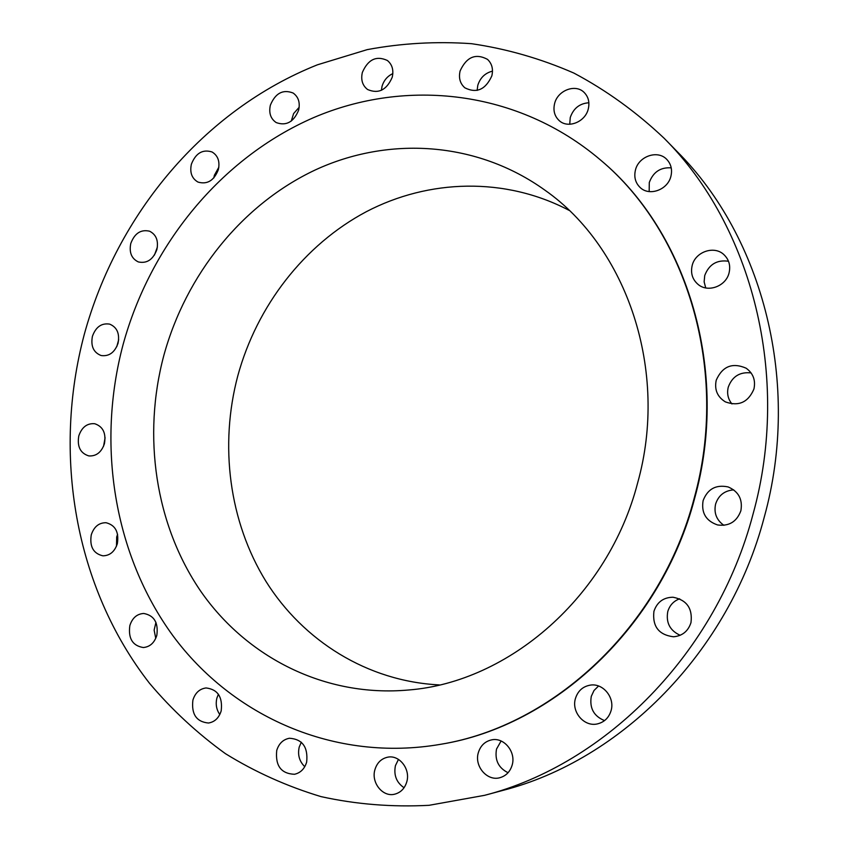 <?xml version="1.0" encoding="UTF-8"?>
<svg xmlns="http://www.w3.org/2000/svg" width="848" height="848" viewBox="0 0 848 848"><rect width="100%" height="100%" fill="white"/><g stroke="black" fill="none" stroke-linecap="round" stroke-linejoin="round"><path stroke-width="1.27" d="M191.372 164.215C189.634 172.568 191.849 178.525 198.008 182.087C207.272 184.726 214.056 180.592 218.349 169.674C220.067 161.502 217.968 155.597 212.053 151.972C202.64 149.057 195.75 153.138 191.372 164.215M213.844 177.921L214.353 175.313L218.858 167.194M270.364 105.184C268.668 112.985 270.618 118.784 276.215 122.578C286.253 126.193 293.715 122.059 298.623 110.208C300.287 102.597 298.454 96.873 293.122 93.026C282.956 89.093 275.367 93.142 270.364 105.184M291.267 121.073L293.62 113.568L299.174 107.283M362.35 72.44C360.697 79.797 362.435 85.478 367.566 89.496C378.42 94.181 386.646 90.111 392.221 77.274C393.843 70.13 392.232 64.533 387.388 60.494C376.395 55.417 368.053 59.392 362.35 72.44M381.399 90.301L382.024 86.369C383.815 80.401 387.419 76.14 392.836 73.606M460.114 70.925C458.482 77.984 460.082 83.613 464.884 87.832C476.587 93.64 485.565 89.665 491.829 75.896C493.409 69.101 491.967 63.589 487.494 59.36C475.664 53.064 466.538 56.922 460.114 70.925M477.148 90.418L477.795 85.309C480.233 77.719 485.13 73.002 492.497 71.137M554.603 103.583C552.991 110.516 554.518 116.187 559.214 120.617C567.916 128.885 585.215 122.091 588.258 109.042C589.816 102.417 588.459 96.905 584.187 92.485C575.559 83.507 557.655 90.323 554.603 103.583M569.729 124.264L570.259 117.512C573.439 108.343 579.64 103.424 588.872 102.756M635.449 170.035C633.795 177.137 635.428 183.02 640.346 187.694C649.547 196.471 667.779 189.804 670.895 176.331C672.485 169.632 671.075 163.95 666.687 159.318C657.624 149.63 638.586 156.276 635.449 170.035M649.165 191.574L649.292 182.5C653.183 172.017 660.497 167.13 671.234 167.851M692.18 265.477C690.42 273.279 692.456 279.66 698.307 284.599C708.186 292.846 725.973 286.2 729.057 272.939C730.743 265.647 729.015 259.541 723.874 254.601C714.133 245.242 695.307 251.814 692.18 265.477M705.727 287.917L704.137 281.875L704.73 275.526C709.013 264.364 716.931 259.605 728.496 261.258M716.221 380.233C714.292 389.677 717.344 396.896 725.39 401.888C738.682 406.648 748.201 402.365 753.925 389.041C755.791 380.275 753.194 373.332 746.123 368.191C732.386 362.255 722.422 366.272 716.221 380.233M731.951 403.955C727.976 399.026 726.747 393.408 728.273 387.123C732.227 376.459 739.838 371.71 751.084 372.908M703.109 500.627C701.126 512.839 705.96 520.948 717.578 524.954C729.015 526.46 736.785 521.743 740.866 510.782C742.837 499.398 738.587 491.448 728.114 486.932C715.945 484.399 707.614 488.957 703.109 500.627M723.916 525.336C716.507 520.078 713.73 512.998 715.595 504.072C718.51 495.327 724.563 490.589 733.743 489.868M653.925 611.344C652.25 626.418 658.779 634.898 673.513 636.784C682.311 635.968 688.131 631.262 690.972 622.655C692.731 608.376 686.732 599.896 672.983 597.225C663.412 597.405 657.052 602.112 653.925 611.344M680.16 635.29C669.962 630.615 665.828 622.718 667.768 611.599C669.655 605.302 673.619 601.031 679.661 598.805M575.421 698.582C571.276 711.917 584.102 727.001 597.204 723.948C604.211 722.295 608.832 717.864 611.079 710.645C615.044 697.681 603.161 683.064 590.515 685.089C582.883 686.371 577.848 690.876 575.421 698.582M604.55 720.609C593.791 716.189 589.371 708.101 591.279 696.356L594.024 690.473L598.561 686.011M478.314 752.727C474.127 766.157 487.134 781.432 499.822 777.722C506.023 775.941 510.136 771.722 512.16 765.066C516.209 751.9 503.924 737.007 491.575 739.88C484.897 741.417 480.477 745.699 478.314 752.727M508.058 772.719C498.454 767.928 494.607 760.041 496.525 749.049L501.104 740.993M374.922 769.666C370.894 782.64 382.861 797.502 394.818 794.152C400.797 792.509 404.782 788.407 406.775 781.845C410.697 769.062 399.249 754.519 387.578 757.211C381.24 758.663 377.021 762.808 374.922 769.666M404.051 787.728C396.44 782.503 393.567 775.136 395.433 765.627L398.465 759.384M276.724 750.491C275.208 765.797 281.133 773.726 294.5 774.277C300.531 772.888 304.591 768.839 306.658 762.119C308.184 747.109 302.45 739.159 289.454 738.248C283.126 739.445 278.875 743.537 276.724 750.491M304.771 766.698C299.355 761.387 297.5 754.847 299.217 747.077L301.305 742.201M192.899 700.109C191.256 714.207 196.439 721.849 208.46 723.026C214.724 721.987 218.964 717.949 221.18 710.91C222.823 697.056 217.798 689.403 206.085 687.951C199.587 688.82 195.188 692.869 192.899 700.109M219.802 714.525C216.41 709.617 215.445 704.126 216.897 698.063L218.402 694.226M129.839 625.58C128.09 638.47 132.585 645.784 143.323 647.533C149.905 646.907 154.4 642.869 156.806 635.417C158.544 622.739 154.188 615.415 143.725 613.464C136.941 613.91 132.309 617.948 129.839 625.58M155.756 638.343L154.135 630.128L155.937 622.358M91.266 534.844C89.464 546.589 93.344 553.574 102.905 555.822C109.88 555.684 114.692 551.635 117.342 543.663C119.133 532.109 115.37 525.135 106.064 522.728C98.919 522.675 93.98 526.725 91.266 534.844M116.483 546.176L116.695 536.922L117.607 534.314M78.8 435.883C76.988 446.589 80.337 453.267 88.849 455.927C96.29 456.351 101.484 452.27 104.431 443.705C106.233 433.169 103 426.512 94.711 423.724C87.121 423.12 81.821 427.169 78.8 435.883M103.562 446.239L105.11 437.738M130.783 243.471C129.002 252.481 131.525 258.64 138.351 261.937C146.937 263.728 153.106 259.605 156.88 249.566C158.629 240.715 156.212 234.599 149.619 231.218C140.895 229.193 134.62 233.274 130.783 243.471M154.431 255.1L157.389 247.054M92.411 336.338C90.609 346.132 93.513 352.535 101.124 355.535C109.085 356.595 114.734 352.492 118.052 343.239C119.844 333.603 117.045 327.233 109.668 324.127C101.559 322.865 95.803 326.936 92.411 336.338M116.78 346.662L118.678 339.719M484.568 795.329L502.694 790.453C620.916 760.211 728.994 652.186 764.249 517.174C801.307 383.678 763.009 237.217 677.223 151.654L664.101 138.235C636.339 111.989 606.267 90.27 573.863 73.066C540.589 58.554 506.426 48.76 471.403 43.683C436.275 41.234 401.56 43.216 367.258 49.619L317.428 64.808C203.732 110.092 117.172 214.226 84.344 334.176C52.406 453.934 74.507 586.996 149.46 683.223C171.879 709.787 197.202 733.266 225.441 753.671C255.174 772.051 287.048 786.372 321.074 796.632C356.065 804.339 392.052 807.232 429.046 805.314L484.568 795.329C605.61 764.408 716.73 653.183 753.056 514.068C791.248 376.523 751.943 225.801 664.101 138.235M440.748 744.279L441.426 744.162C553.945 725.856 661.376 626.428 694.639 498.348C729.99 371.753 687.908 232.882 600.925 160.357L600.405 159.912C517.937 89.782 405.927 78.016 313.548 117.649C221.021 157.951 150.382 244.786 123.087 344.585C96.513 444.225 113.611 554.38 172.865 635.64C232.331 716.253 334.451 762.681 440.748 744.279C553.352 725.962 660.899 626.428 694.183 498.221C729.577 371.488 687.452 232.49 600.405 159.912M163.812 355.545C142.347 436.042 155.173 524.658 200.711 591.204C246.514 657.274 324.954 697.607 408.683 689.986C508.927 682.174 608.302 596.515 637.611 483.01C669.114 370.841 627.011 247.733 545.179 190.355C476.714 141.044 388.289 136.051 315.096 170.035C241.892 204.559 185.871 274.9 163.812 355.545M569.05 210.336C505.005 176.681 428.738 179.076 366.315 211.703C303.976 244.818 256.902 306.022 237.832 375.696C219.314 445.232 229.034 521.488 265.933 581.346C303.149 640.812 367.407 681.347 439.391 684.919"/></g></svg>
